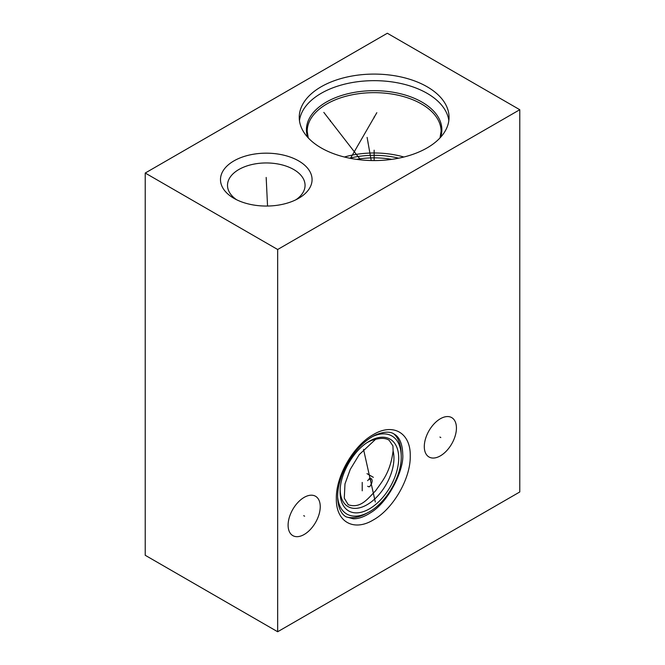 <?xml version="1.0" encoding="UTF-8"?>
<svg xmlns="http://www.w3.org/2000/svg" width="665" height="665" viewBox="0 0 665 665"><rect width="100%" height="100%" fill="white"/><g stroke="black" fill="none" stroke-linecap="round" stroke-linejoin="round"><path stroke-width="1" d="M145.219 173.033L145.219 555.283L277.662 631.75L519.781 491.967L519.781 109.717L387.338 33.25L145.219 173.033L277.662 249.5L519.781 109.717M277.662 631.75L277.662 249.5M456.431 428.027A22.726 13.125 -60 0 1 446.514 450.903A22.726 13.125 -60 0 1 429 456.988A22.726 13.125 -60 0 1 424.295 446.581A22.726 13.125 -60 0 1 434.212 423.713A22.726 13.125 -60 0 1 451.726 417.62A22.726 13.125 -60 0 1 456.431 428.027M320.239 506.655A22.726 13.125 -60 0 1 310.322 529.531A22.726 13.125 -60 0 1 292.808 535.616A22.726 13.125 -60 0 1 288.103 525.217A22.726 13.125 -60 0 1 298.02 502.341A22.726 13.125 -60 0 1 315.534 496.256A22.726 13.125 -60 0 1 320.239 506.655M427.105 86.749A74.904 43.242 180 0 1 449.05 117.331A74.904 43.242 180 0 1 402.807 157.281A74.904 43.242 180 0 1 321.178 147.913A74.904 43.242 180 0 1 299.242 117.331A74.904 43.242 180 0 1 345.484 77.381A74.904 43.242 180 0 1 427.105 86.749M298.66 160.913A45.794 26.442 180 0 1 298.668 198.303A45.794 26.442 180 0 1 233.897 198.303L233.897 198.303A45.794 26.442 180 0 1 233.897 160.913A45.794 26.442 180 0 1 298.66 160.913M299.458 120.614A74.904 43.242 0 0 1 348.136 83.349A74.904 43.242 0 0 1 427.105 93.324A74.904 43.242 180 0 1 448.833 120.614M403.913 157.015A66.941 38.645 0 0 0 344.37 157.015M398.701 158.187A62.917 36.326 0 0 0 349.591 158.187M391.818 159.359A61.637 35.586 0 0 0 356.473 159.359M348.277 504.76L344.279 498.193L344.977 483.937L350.256 469.39L359.266 454.594L375.567 439.332C381.411 437.836 385.933 438.135 389.133 440.238L392.94 445.924L393.098 450.928C390.338 472.192 382.699 480.729 375.634 490.737C367.762 498.667 360.754 508.833 348.277 504.76M375.567 439.332A38.013 21.945 120 0 0 367.097 442.632M340.181 489.24A38.013 21.945 -60 0 0 367.08 504.71A38.013 21.945 -60 0 0 393.946 458.168A38.013 21.945 120 0 0 393.098 450.928M401.228 456.606A45.079 26.026 120 0 0 401.203 455.259L401.12 452.574A48.196 27.822 120 0 0 393.863 433.913M337.637 497.004A45.079 26.026 -60 0 0 368.177 512.466L365.808 513.737A48.196 27.822 -60 0 1 346.016 516.788M236.582 199.733A38.778 22.386 0 0 1 227.505 185.336A38.778 22.386 0 0 1 251.445 164.654A38.778 22.386 0 0 1 293.697 169.508A38.778 22.386 180 0 1 305.06 185.336A38.778 22.386 180 0 1 295.975 199.733M374.146 117.83L374.146 116.832L374.146 117.83M374.146 150.182L374.146 160.573M376.822 112.701L350.455 158.353M368.028 143.091L368.028 142.102M367.113 137.381L371.203 160.539M330.38 121.363L330.38 120.365M323.822 112.393L360.588 159.858M266.283 180.107L266.283 179.109L266.283 180.107M266.175 177.447L267.546 206.034M371.777 476.406L372.641 476.905M369.898 479.515L370.762 480.014M375.309 502.017L363.539 449.399M439.922 437.055L440.804 437.562M303.73 515.683L304.612 516.19M367.67 486.265L369.033 486.88L369.94 486.356L371.752 483.206L372.209 480.853L371.752 479.016L369.94 477.969L367.67 480.679M362.217 490.812L362.217 482.424M373.348 477.312L367.014 473.655M367.063 473.688L373.298 477.287M440.604 137.281A67.722 39.094 180 0 0 422.026 102.119A67.722 39.094 0 0 0 342.309 95.261A67.722 39.094 0 0 0 307.687 137.281M308.277 137.921L307.205 131.296A66.941 38.645 0 0 1 348.526 95.594A66.941 38.645 0 0 1 421.477 103.973A66.941 38.645 180 0 1 441.086 131.296L440.014 137.921M398.709 458.11A41.446 23.932 120 0 0 368.235 441.893C353.572 450.571 340.297 473.555 340.114 490.595A41.446 23.932 120 0 0 340.089 491.959A41.446 23.932 -60 0 0 369.399 508.875A41.446 23.932 -60 0 0 398.709 458.11M368.177 512.466C385.808 503.505 401.635 476.747 401.228 456.631L401.203 455.259A45.079 26.026 120 0 0 372.541 436.539M410.247 455.949C410.762 432.857 393.04 422.624 373.298 434.611C353.547 445.425 335.833 476.115 336.34 498.617C335.833 521.717 353.547 531.942 373.298 519.955C393.04 509.141 410.762 478.459 410.247 455.949M402.724 454.145C404.303 469.016 389.067 501.975 370.289 512.914C363.963 516.954 358.294 518.908 353.281 518.783L346.207 516.896C342.932 515.167 337.978 510.263 337.637 496.821C337.521 489.041 339.832 477.079 347.537 463.181C355.733 449.282 365.268 439.798 376.124 434.711C384.254 431.552 390.272 431.344 394.179 434.087C397.57 435.891 402.408 440.945 402.724 454.145"/></g></svg>
